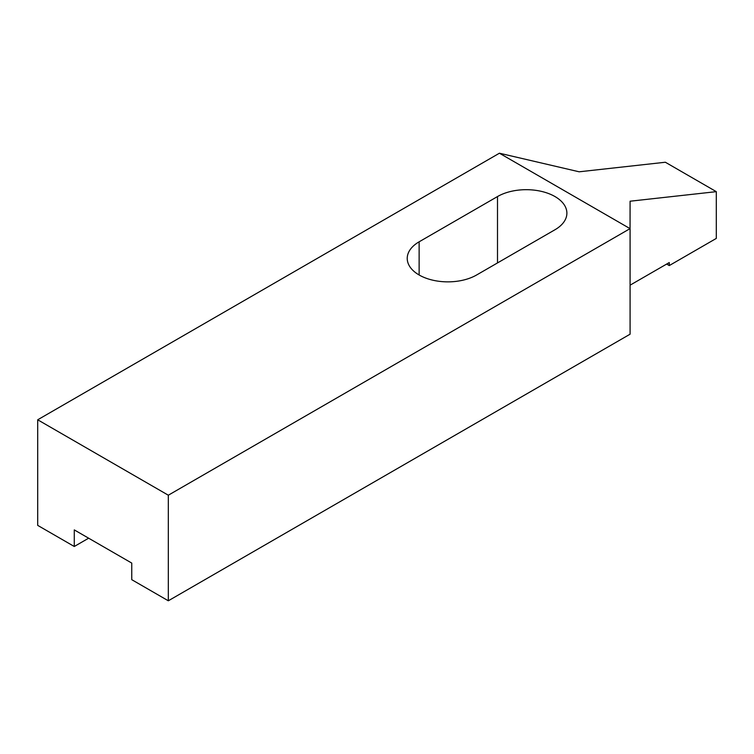 <?xml version="1.0" encoding="UTF-8"?>
<svg xmlns="http://www.w3.org/2000/svg" width="754" height="754" viewBox="0 0 754 754"><rect width="100%" height="100%" fill="white"/><g stroke="black" fill="none" stroke-linecap="round" stroke-linejoin="round"><path stroke-width="1.13" d="M497.499 196.558A40.641 23.468 180 0 1 541.796 191.469A40.641 23.468 180 0 1 566.885 213.146A40.641 23.468 180 0 1 554.982 229.744L476.603 274.993A40.641 23.468 180 0 1 432.315 280.073A40.641 23.468 180 0 1 407.226 258.396A40.641 23.468 180 0 1 419.13 241.808L497.499 196.558L497.499 262.92M88.642 538.196L74.278 546.49L74.278 529.902L131.752 563.078L131.752 579.675L168.321 600.787L168.321 495.208L630.052 228.632L499.421 153.213L579.147 171.799L665.358 162.242L716.3 191.657L630.09 201.214L630.052 228.632M74.278 546.49L37.7 525.378L37.7 419.789L168.321 495.208M630.09 285.172L669.279 262.552L669.279 265.568L666.659 264.06M499.421 153.213L37.7 419.789M669.279 265.568L716.3 238.415L716.3 191.657M630.09 228.622L630.09 334.192L168.321 600.787M419.13 274.993L419.13 241.808"/></g></svg>

